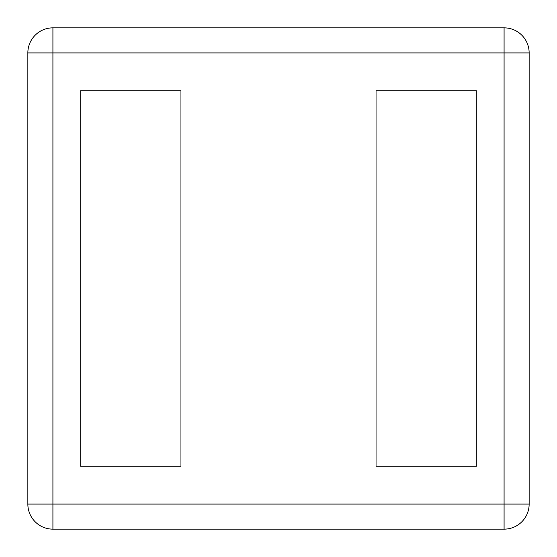 <?xml version="1.0" encoding="UTF-8"?>
<svg xmlns="http://www.w3.org/2000/svg" width="557" height="557" viewBox="0 0 557 557"><rect width="100%" height="100%" fill="white"/><g stroke="black" fill="none" stroke-linecap="round" stroke-linejoin="round"><path stroke-width="0.42" stroke-dasharray="2.79 2.09" d="M27.85 504.085L27.85 52.915A25.065 25.065 0 0 1 52.915 27.85L504.085 27.85A25.065 25.065 0 0 1 529.15 52.915L529.15 504.085A25.065 25.065 0 0 1 504.085 529.15L52.915 529.15A25.065 25.065 0 0 1 27.85 504.085M80.487 466.488L80.487 90.513L180.747 90.513L180.747 466.488L180.747 90.513L80.487 90.513L180.747 90.513L180.747 466.488L180.747 90.513L80.487 90.513L80.487 466.488L180.747 466.488L80.487 466.488L80.487 90.513L80.487 466.488L180.747 466.488L80.487 466.488M376.254 466.488L376.254 90.513L476.514 90.513L476.514 466.488L476.514 90.513L376.254 90.513L476.514 90.513L476.514 466.488L476.514 90.513L376.254 90.513L376.254 466.488L476.514 466.488L376.254 466.488L376.254 90.513L376.254 466.488L476.514 466.488L376.254 466.488"/><path stroke-width="0.84" d="M27.85 504.085L27.85 52.915A25.065 25.065 0 0 1 52.915 27.85L504.085 27.85A25.065 25.065 0 0 1 529.15 52.915L529.15 504.085A25.065 25.065 0 0 1 504.085 529.15L52.915 529.15A25.065 25.065 0 0 1 27.85 504.085L52.915 504.085L52.915 52.915L504.085 52.915L504.085 504.085L52.915 504.085L52.915 529.15A25.065 25.065 0 0 1 27.85 504.085M27.85 52.915L52.915 52.915L52.915 27.85A25.065 25.065 0 0 0 27.85 52.915M529.15 504.085A25.065 25.065 0 0 1 504.085 529.15L504.085 504.085L529.15 504.085M504.085 27.85A25.065 25.065 0 0 1 529.15 52.915L504.085 52.915L504.085 27.85"/></g></svg>
